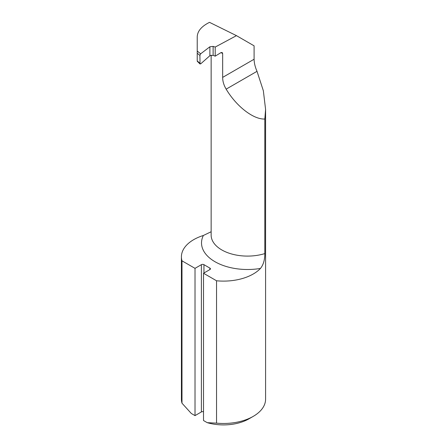 <?xml version="1.0" encoding="UTF-8"?>
<svg xmlns="http://www.w3.org/2000/svg" width="447" height="447" viewBox="0 0 447 447"><rect width="100%" height="100%" fill="white"/><g stroke="black" fill="none" stroke-linecap="round" stroke-linejoin="round"><path stroke-width="0.67" d="M197.228 60.518L197.228 36.844C197.44 31.128 201.541 26.3 209.52 22.35L236.469 35.648L254.097 45.829L254.097 59.239C254.175 63.044 255.153 67.072 257.019 71.324L263.35 90.769L265.585 109.426L264.82 119.019L264.82 253.578C264.831 259.863 263.378 264.814 260.461 268.435A46.019 26.569 180 0 1 214.996 261.724A46.019 26.569 180 0 1 203.374 235.474A42.085 24.3 0 0 0 181.415 256.813A42.085 24.3 0 0 0 181.99 260.83L195.015 268.351L195.015 415.621L201.396 411.938L201.396 264.669L195.015 268.351M181.99 260.83L181.99 403.194L191.305 413.475L195.015 415.621M209.894 269.575L209.894 268.105A1.805 1.039 180 0 1 210.425 268.843A1.805 1.039 180 0 1 209.894 269.575L203.519 273.257L216.544 280.777L216.544 423.141A42.085 24.3 0 0 0 253.259 416.358A42.085 24.3 0 0 0 265.585 399.177L265.585 109.426M203.519 273.257L203.519 420.532L207.235 422.672L216.544 423.141M209.894 268.105L203.944 264.669L203.944 273.011M203.519 411.76A1.805 1.039 0 0 0 201.396 411.938M201.396 264.669A1.805 1.039 180 0 1 203.944 264.669M216.544 280.777A42.085 24.3 0 0 0 260.461 268.435M181.415 256.813L181.415 399.177A42.085 24.3 0 0 0 181.99 403.194M203.374 235.474L211.14 231.753M236.469 35.648L215.208 47.064L213.124 46.399L209.883 46.784L200.664 53.808L199.904 55.394L197.228 53.249M253.259 416.358L249.007 418.811A36.073 20.825 180 0 1 207.235 422.672M197.228 60.926L200.664 63.876L209.883 55.707L213.124 55.327L215.208 56.166L215.208 47.064M264.82 119.019C253.527 119.634 236.463 106.453 226.148 89.149C223.807 85.153 222.645 81.231 222.662 77.387L222.662 53.601L222.176 52.506L220.902 52.651L215.208 56.166M222.662 53.601L221.047 52.567M197.228 61.245L200.044 63.999L199.904 55.394M197.228 51.053L200.664 53.808M211.14 55.143L211.14 235.083A36.397 21.015 0 0 0 264.82 253.578M257.019 71.324L226.148 89.149M254.097 59.239L222.662 77.387M209.883 55.707L209.883 46.784M213.124 55.327L213.124 46.399"/></g></svg>
